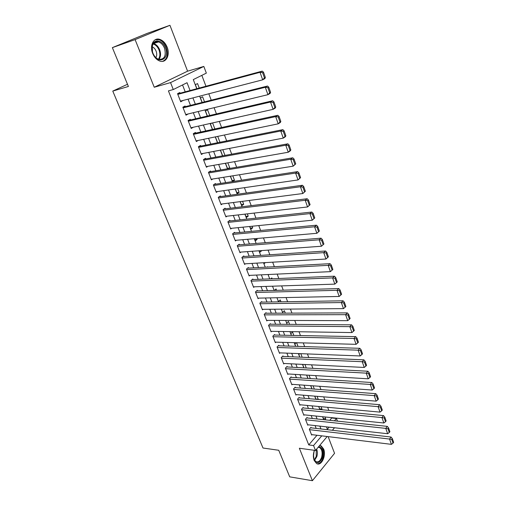 <?xml version="1.0" encoding="UTF-8"?>
<svg xmlns="http://www.w3.org/2000/svg" width="506" height="506" viewBox="0 0 506 506"><rect width="100%" height="100%" fill="white"/><g stroke="black" fill="none" stroke-linecap="round" stroke-linejoin="round"><path stroke-width="0.76" d="M314.384 450.315C313.106 453.869 313.037 457.253 314.169 460.466L316.592 463.547C321.291 466.576 326.528 455.615 323.638 449.037L321.158 445.881L319.665 445.47M167.125 47.134C165.405 43.016 162.913 40.417 159.643 39.335C153.584 37.311 149.371 45.698 152.685 53.453C154.406 57.482 156.847 60.037 160.01 61.118C166.183 63.231 170.37 54.85 167.125 47.134M329.741 420.322L331.715 418.007L336.452 418.494L337.445 421.131M127.506 84.274L112.768 91.086L263.006 448.019L278.73 450.27L289.71 476.848L312.404 480.7L334.555 453.325L328.135 436.627M112.768 91.086L128.41 86.469L112.364 47.627L147.202 33.371L169.946 25.3L135.102 39.62L154.248 87.247L170.547 82.604L203.823 66.431L206.34 73.117L193.292 79.6L196.79 88.721M154.248 87.247L187.587 71.182L169.946 25.3M187.587 71.182L203.823 66.431M331.715 418.007L331.575 417.64M328.83 410.391L327.66 407.305M324.909 400.037L323.701 396.856M320.943 389.582L319.697 386.299M316.933 379.007L315.649 375.623M312.885 368.324L311.563 364.832M308.786 357.521L307.427 353.928M304.65 346.604L303.246 342.897M300.463 335.56L299.021 331.753M296.238 324.403L294.745 320.475M291.956 313.119L290.425 309.077M287.629 301.709L286.054 297.553M283.259 290.166L281.64 285.896M278.838 278.502L277.168 274.107M274.36 266.7L272.652 262.178M269.837 254.765L268.079 250.122M265.264 242.697L263.455 237.921M260.634 230.483L258.775 225.575M255.954 218.13L254.044 213.089M251.216 205.638L249.249 200.458M246.422 192.995L244.404 187.675M241.577 180.199L239.502 174.741M236.669 167.258L234.544 161.648M231.704 154.159L229.522 148.403M226.682 140.908L224.436 134.994M221.596 127.493L219.294 121.421M216.448 113.913L214.089 107.683M211.236 100.169L208.814 93.781M205.961 86.254L201.831 75.356M112.364 47.627L135.102 39.62M311.133 427.842L310.943 427.349L309.337 429.189L311.658 435.084L312.019 434.66M307.262 417.956L307.066 417.456L305.447 419.278L307.787 425.236L308.167 424.806M303.347 407.962L303.151 407.463L301.513 409.265L303.878 415.287L304.27 414.844M299.4 397.874L299.198 397.368L297.541 399.152L299.931 405.236L300.343 404.787M295.403 387.678L295.2 387.166L293.524 388.937L295.94 395.078L296.371 394.617M291.367 377.375L291.165 376.856L289.47 378.608L291.911 384.819L292.36 384.345M287.294 366.964L287.085 366.439L285.371 368.172L287.838 374.446L288.306 373.966M283.17 356.439L282.962 355.914L281.228 357.628L283.721 363.966L284.208 363.479M279.008 345.807L278.8 345.275L277.041 346.971L279.559 353.378L280.071 352.872M274.796 335.061L274.587 334.523L272.81 336.199L275.353 342.676L275.896 342.157M270.546 324.201L270.33 323.657L268.534 325.314L271.102 331.86L271.671 331.322M266.245 313.22L266.029 312.67L264.208 314.308L266.807 320.924L267.408 320.374M261.899 302.126L261.684 301.57L259.837 303.183L262.469 309.868L263.101 309.305M257.503 290.906L257.288 290.343L255.422 291.937L258.079 298.698L258.749 298.116M253.063 279.565L252.842 278.996L250.957 280.564L253.639 287.402L254.347 286.801M248.572 268.098L248.351 267.522L246.441 269.072L249.154 275.985L249.907 275.365M244.037 256.51L243.803 255.922L241.874 257.446L244.619 264.436L245.423 263.797M239.446 244.784L239.211 244.196L237.257 245.695L240.034 252.76L240.888 252.096M234.803 232.931L234.569 232.336L232.589 233.81L235.398 240.957L236.308 240.261M230.11 220.945L229.869 220.344L227.864 221.792L230.704 229.016L231.691 228.295M225.36 208.826L225.119 208.213L223.089 209.636L225.961 216.947L227.023 216.188M220.559 196.562L220.319 195.948L218.263 197.34L221.166 204.734L222.311 203.937M215.701 184.165L215.455 183.539L213.374 184.905L216.315 192.381L217.561 191.546M210.787 171.616L210.54 170.99L208.434 172.325L211.407 179.889L212.773 179.004M205.822 158.928L205.569 158.289L203.437 159.599L206.442 167.252L207.947 166.31M200.793 146.095L200.54 145.443L198.377 146.727L201.42 154.469L203.096 153.457M195.708 133.103L195.449 132.452L193.26 133.698L196.341 141.535L198.213 140.44M190.56 119.966L190.3 119.302L188.087 120.517L191.198 128.448L193.324 127.253M185.354 106.665L185.088 106.001L182.843 107.183L185.993 115.204L188.2 113.939M199.25 88.057L197.536 83.585L195.367 84.679L196.904 88.689M204.525 101.851L202.583 96.785L200.446 97.911L202.179 102.44M209.731 115.482L207.574 109.834L205.461 110.991L207.39 116.032M214.879 128.948L212.583 122.933M219.965 142.249L217.725 136.386M224.993 155.399L222.811 149.687M227.46 168.365L229.8 167.973L227.833 162.824M232.14 180.579L234.48 180.218L232.798 175.81M236.77 192.653L239.11 192.324L237.706 188.643M241.349 204.595L243.69 204.297L242.551 201.325M245.878 216.404L248.218 216.138L247.345 213.861M250.356 228.086L252.696 227.852L252.083 226.252M254.79 239.642L257.124 239.439L256.763 238.497M259.173 251.071L261.393 250.603M267.687 267.06L267.56 266.738L267.143 267.092M272.165 278.774L271.83 277.908L270.748 278.838M276.592 290.362L276.055 288.958L274.391 290.425M280.969 301.816L280.235 299.894L278.496 301.462L278.642 301.854M285.302 313.144L284.372 310.716L282.652 312.303L282.98 313.151M289.584 324.346L288.464 321.418L286.763 323.03L287.263 324.333M293.822 335.434L292.519 332.018L290.836 333.644L291.5 335.389M298.015 346.395L296.611 342.72M302.164 357.242L300.798 353.669M306.263 367.97L304.941 364.503M310.323 378.583L309.039 375.224M314.34 389.089L313.087 385.825M315.927 399.082L318.23 399.272L317.104 396.318M319.678 408.861L321.98 409.082L321.07 406.697M211.881 123.084L210.414 123.919L212.539 129.454M215.385 136.873L217.624 142.717M220.471 150.137L222.653 155.829M225.493 163.236L227.618 168.783M228.876 168.574L229.8 167.973M230.458 176.183L232.507 181.534L234.48 180.218M235.366 188.978L237.162 193.671L239.11 192.324M240.211 201.628L241.767 205.67L243.69 204.297M245.005 214.127L246.314 217.542L248.218 216.138M249.743 226.486L250.818 229.275L252.696 227.852M254.429 238.699L255.271 240.888L257.124 239.439M259.059 250.774L259.673 252.374L261.507 250.9M263.639 262.715L264.031 263.734L265.391 262.614M268.161 274.518L268.338 274.973L268.914 274.486M296.314 342.714L294.865 344.15L295.7 346.325M299.754 353.631L298.85 354.542L299.843 357.141M303.195 364.421L302.797 364.832L303.948 367.849M306.725 375.085L308.009 378.437M310.779 385.661L312.031 388.918M314.795 396.128L316.003 399.285M318.767 406.482L319.937 409.544M321.449 409.689L321.98 409.082M322.695 416.729L323.834 419.695M324.82 419.803L325.693 418.785L324.997 416.969M190.066 90.53L187.043 82.712L173.286 89.549L168.422 90.884L308.749 444.913L316.984 435.268M316.187 428.424L315.08 425.584M312.322 418.487L311.177 415.552M308.413 408.45L307.237 405.42M304.467 398.304L303.252 395.186M300.482 388.051L299.229 384.838M296.446 377.697L295.156 374.383M292.373 367.229L291.045 363.814M288.262 356.654L286.889 353.137M284.1 345.965L282.69 342.341M279.894 335.162L278.445 331.43M275.643 324.238L274.151 320.399M271.349 313.201L269.812 309.248M267.01 302.044L265.429 297.977M262.62 290.76L260.995 286.579M258.18 279.356L256.51 275.055M253.689 267.819L251.975 263.405M249.154 256.162L247.39 251.621M244.569 244.373L242.754 239.705M239.926 232.444L238.06 227.656M235.233 220.388L233.317 215.467M230.489 208.194L228.522 203.14M225.689 195.854L223.671 190.667M220.831 183.374L218.756 178.049M215.917 170.756L213.791 165.285M210.951 157.986L208.763 152.369M205.923 145.064L203.684 139.302M200.838 131.99L198.535 126.083M195.689 118.765L193.33 112.699M190.477 105.381L188.061 99.157M185.209 91.833L182.533 84.951M180.085 93.212L179.82 92.535L177.543 93.686L180.731 101.801L182.932 100.492M327.18 436.514L315.485 450.46L299.356 448.24L312.404 480.7M315.485 450.46L313.549 445.552L321.759 435.849M308.749 444.913L313.549 445.552M173.286 89.549L170.547 82.604M334.51 427.76L332.391 430.283M326.471 426.862L327.376 429.221L329.121 427.159M334.485 420.815L336.452 418.494M199.642 96.159L202.065 102.471M204.911 109.903L207.27 116.057M210.123 123.483L212.419 129.479M215.265 136.898L217.51 142.743M220.35 150.155L222.532 155.848M225.372 163.255L227.504 168.802M230.338 176.202L232.412 181.603M235.246 188.997L237.263 194.26M240.097 201.641L242.058 206.764M244.891 214.139L246.801 219.13M249.629 226.492L251.488 231.35M254.309 238.712L256.125 243.437M258.939 250.786L260.704 255.385M263.518 262.722L265.239 267.193M268.047 274.524L269.717 278.876M272.525 286.2L274.144 290.431M276.953 297.743L278.528 301.854M281.33 309.153L282.86 313.151M285.656 320.443L287.149 324.327M289.938 331.607L291.386 335.383M294.176 342.651L295.58 346.319M298.363 353.58L299.729 357.141M302.506 364.383L303.834 367.843M306.611 375.072L307.895 378.431M310.665 385.654L311.911 388.905M314.681 396.116L315.889 399.272M318.654 406.476L319.824 409.531M322.581 416.723L323.72 419.683M320.968 428.974L319.862 426.115M317.104 418.987L315.965 416.046M313.201 408.905L312.031 405.863M309.261 398.709L308.053 395.578M305.276 388.412L304.03 385.18M301.253 378.007L299.963 374.674M297.186 367.489L295.858 364.054M293.075 356.856L291.709 353.321M288.92 346.117L287.509 342.473M284.72 335.257L283.271 331.506M280.476 324.276L278.983 320.418M276.181 313.182L274.644 309.21M271.842 301.962L270.261 297.876M267.459 290.621L265.833 286.421M263.019 279.154L261.349 274.834M258.534 267.56L256.82 263.12M253.999 255.834L252.235 251.273M249.414 243.981L247.605 239.287M244.777 231.988L242.912 227.169M240.084 219.857L238.174 214.911M235.341 207.593L233.38 202.508M230.546 195.183L228.522 189.965M225.689 182.634L223.614 177.277M220.78 169.934L218.649 164.431M215.809 157.088L213.627 151.439M210.781 144.09L208.542 138.296M205.695 130.94L203.393 124.995M200.547 117.626L198.188 111.529M195.335 104.16L192.919 97.898M180.522 101.27L182.989 100.631M323.391 418.544L325.693 418.785M185.759 114.596L188.226 114.002M177.808 94.363L260.027 72.307L262.253 71.118L177.619 93.876M265.346 77.45L264.885 78.601L262.677 79.815L260.027 72.307L262.614 72.674L264.461 77.93L265.346 77.45L263.5 72.194L262.614 72.674M180.465 101.13L262.677 79.815L264.461 77.93M262.253 71.118L263.5 72.194M152.926 53.269L152.426 51.77L152.319 45.3C154.033 38.355 162.723 40.138 165.418 47.798C170.345 59.373 157.423 65.318 152.926 53.269M164.501 48.152C163.122 44.863 161.129 42.789 158.517 41.928C155.538 41.283 153.489 42.593 152.363 45.85L152.464 51.827L152.926 53.212C154.305 56.444 156.265 58.487 158.808 59.354C164.475 59.55 166.373 55.812 164.501 48.152M155.867 57.602C156.93 55.799 156.999 53.63 156.088 51.093C155.184 48.937 153.868 47.513 152.148 46.818M162.666 61.34C167.258 59.12 168.485 54.471 166.329 47.4C164.621 43.314 162.148 40.739 158.897 39.664L155.266 39.753M313.524 453.629L314.466 450.321M318.71 446.615C322.398 447.652 323.619 451.301 322.373 457.563C319.577 463.559 316.769 464.116 313.948 459.239L313.448 454.236M313.891 459.056L315.864 461.605C318.28 462.522 320.197 461.08 321.601 457.279C322.689 452.668 321.999 449.398 319.533 447.475L318.268 447.14M313.416 456.557L314.049 451.384M317.123 463.787C319.684 463.819 321.639 461.896 322.986 458C324.327 452.282 323.467 448.227 320.412 445.843L319.621 445.527M183.109 107.854L265.308 87.272L267.503 86.039L182.887 107.285M270.577 92.326L270.103 93.427L267.921 94.679L265.308 87.272L267.876 87.633L269.704 92.826L270.577 92.326L268.756 87.14L267.876 87.633M185.734 114.539L267.921 94.679L269.704 92.826M267.503 86.039L268.756 87.14M188.346 121.181L270.52 102.035L272.683 100.764L188.093 120.542M275.738 107.006L275.251 108.056L273.107 109.347L270.52 102.035L273.076 102.402L274.885 107.525L275.738 107.006L273.942 101.889L273.076 102.402M190.939 127.784L273.107 109.347L274.885 107.525M272.683 100.764L273.942 101.889M193.52 134.356L275.669 116.614L277.8 115.298L193.444 133.597M280.836 121.503L280.337 122.496L278.218 123.831L275.669 116.614L278.211 116.975L279.989 122.035L280.836 121.503L279.059 116.45L278.211 116.975M196.081 140.883L278.218 123.831L279.989 122.035M277.8 115.298L279.059 116.45M198.63 147.373L280.748 130.997L282.854 129.65L198.757 146.5M285.871 135.81L285.359 136.759L283.265 138.125L280.748 130.997L283.278 131.364L285.036 136.354L285.871 135.81L284.113 130.82L283.278 131.364M201.167 153.824L283.265 138.125L285.036 136.354M282.854 129.65L284.113 130.82M203.69 160.238L285.77 145.203L287.844 143.818L203.975 159.27M290.836 149.94L290.311 150.832L288.249 152.243L285.77 145.203L288.275 145.57L290.014 150.497L290.836 149.94L289.103 145.013L288.275 145.57M206.195 166.619L288.249 152.243L290.014 150.497M287.844 143.818L289.103 145.013M208.681 172.957L290.722 159.232L292.765 157.809L209.098 171.901M295.738 163.887L293.176 166.177L290.722 159.232L293.214 159.592L294.928 164.463L295.738 163.887L294.03 159.023L293.214 159.592M211.16 179.263L293.176 166.177L294.928 164.463M292.765 157.809L294.03 159.023M213.621 185.531L295.612 173.077L297.629 171.623L214.146 184.399M300.583 177.663L298.034 179.94L295.612 173.077L298.091 173.444L299.78 178.251L300.583 177.663L298.894 172.862L298.091 173.444M216.068 191.761L298.034 179.94L299.78 178.251M297.629 171.623L298.894 172.862M218.503 197.96L300.438 186.758L302.43 185.266L219.117 196.764M305.365 191.262L302.835 193.532L300.438 186.758L302.904 187.119L304.574 191.869L305.365 191.262L303.701 186.524L302.904 187.119M220.926 204.12L302.835 193.532L304.574 191.869M302.43 185.266L303.701 186.524M223.329 210.243L305.213 200.262L307.174 198.738L224.013 208.991M310.089 204.696L307.572 206.954L305.213 200.262L307.661 200.629L309.311 205.316L310.089 204.696L308.445 200.015L307.661 200.629M225.727 216.34L307.572 206.954L309.311 205.316M307.174 198.738L308.445 200.015M228.105 222.393L309.919 213.602L311.854 212.046L228.845 221.084M314.757 217.966L312.253 220.211L309.919 213.602L312.354 213.968L313.986 218.598L314.757 217.966L313.132 213.342L312.354 213.968M230.47 228.415L312.253 220.211L313.986 218.598M311.854 212.046L313.132 213.342M232.823 234.404L314.574 226.777L316.484 225.189L233.614 233.045M319.362 231.078L316.876 233.304L314.574 226.777L316.996 227.143L318.603 231.716L319.362 231.078L317.755 226.505L316.996 227.143M235.163 240.363L316.876 233.304L318.603 231.716M316.484 225.189L317.755 226.505M237.491 246.283L319.172 239.793L321.051 238.174L238.326 244.879M323.916 244.025L321.449 246.239L319.172 239.793L321.576 240.16L323.17 244.676L323.916 244.025L322.328 239.509L321.576 240.16M239.8 252.171L321.449 246.239L323.17 244.676M321.051 238.174L322.328 239.509M242.102 258.028L323.714 252.652L325.567 251.001L242.975 256.58M244.392 263.854L325.959 259.021L323.714 252.652L326.104 253.013L327.673 257.478L328.413 256.814L326.844 252.355L326.104 253.013M325.567 251.001L326.844 252.355M327.673 257.478L325.959 259.021M246.669 269.647L328.198 265.353L330.032 263.677L247.567 268.155M248.927 275.409L330.418 271.646L328.198 265.353L330.576 265.72L332.132 270.128L332.859 269.451L331.31 265.043L330.576 265.72M330.032 263.677L331.31 265.043M332.132 270.128L330.418 271.646M251.178 281.14L332.625 277.902L334.441 276.2L252.108 279.603M253.417 286.832L334.827 284.125L332.625 277.902L334.997 278.268L336.528 282.626L337.249 281.937L335.718 277.585L334.997 278.268M334.441 276.2L335.718 277.585M336.528 282.626L334.827 284.125M255.644 292.5L337.009 290.305L338.792 288.578L256.593 290.931M257.858 298.135L339.178 296.453L337.009 290.305L339.362 290.672L340.88 294.973L341.588 294.277L340.076 289.976L339.362 290.672M338.792 288.578L340.076 289.976M340.88 294.973L339.178 296.453M260.059 303.739L341.335 302.556L343.1 300.804L261.026 302.139M262.247 309.318L343.479 308.635L341.335 302.556L343.675 302.923L345.174 307.18L345.876 306.472L344.377 302.221L343.675 302.923M343.1 300.804L344.377 302.221M345.174 307.18L343.479 308.635M264.429 314.858L345.611 314.669L347.35 312.891L265.41 313.227M266.592 320.374L347.73 320.671L345.611 314.669L347.938 315.036L349.418 319.235L350.108 318.521L348.634 314.321L347.938 315.036M347.35 312.891L348.634 314.321M349.418 319.235L347.73 320.671M268.749 325.858L349.836 326.636L351.556 324.833L269.742 324.194M270.893 331.316L351.936 332.568L349.836 326.636L352.151 327.002L353.618 331.158L354.295 330.431L352.84 326.275L352.151 327.002M351.556 324.833L352.84 326.275M353.618 331.158L351.936 332.568M273.025 336.737L354.017 338.47L355.712 336.635L274.031 335.048M275.144 342.138L356.085 344.333L354.017 338.47L356.319 338.83L357.761 342.942L358.438 342.201L356.996 338.097L356.319 338.83M355.712 336.635L356.996 338.097M357.761 342.942L356.085 344.333M277.25 347.508L358.147 350.158L359.817 348.305L278.268 345.781M279.35 352.846L360.19 355.958L358.147 350.158L360.436 350.525L361.866 354.586L362.53 353.839L361.101 349.779L360.436 350.525M359.817 348.305L361.101 349.779M361.866 354.586L360.19 355.958M281.437 358.159L362.226 361.72L363.877 359.842L282.462 356.407M283.512 363.441L364.25 367.451L362.226 361.72L364.503 362.081L365.914 366.097L366.572 365.338L365.161 361.328L364.503 362.081M363.877 359.842L365.161 361.328M365.914 366.097L364.25 367.451M285.574 368.697L366.262 373.143L367.894 371.246L286.605 366.926M287.629 373.928L368.26 378.811L366.262 373.143L368.526 373.51L369.924 377.476L370.569 376.711L369.178 372.745L368.526 373.51M367.894 371.246L369.178 372.745M369.924 377.476L368.26 378.811M289.672 379.127L370.253 384.44L371.859 382.523L290.703 377.331M291.709 384.301L372.226 390.044L370.253 384.44L372.505 384.807L373.883 388.728L374.522 387.957L373.143 384.035L372.505 384.807M371.859 382.523L373.143 384.035M373.883 388.728L372.226 390.044M293.727 389.449L374.193 395.61L375.787 393.668L294.764 387.628M295.738 394.566L376.154 401.15L374.193 395.61L376.432 395.97L377.799 399.854L378.431 399.07L377.071 395.192L376.432 395.97M375.787 393.668L377.071 395.192M377.799 399.854L376.154 401.15M297.743 399.664L378.096 406.653L379.664 404.692L298.78 397.817M299.729 404.73L380.031 412.131L378.096 406.653L380.322 407.014L381.676 410.853L382.296 410.062L380.948 406.229L380.322 407.014M379.664 404.692L380.948 406.229M381.676 410.853L380.031 412.131M301.715 409.771L381.954 417.577L383.504 415.597L302.752 407.906M303.682 414.787L383.864 422.991L381.954 417.577L384.168 417.937L385.502 421.726L386.116 420.935L384.788 417.14L384.168 417.937M383.504 415.597L384.788 417.14M385.502 421.726L383.864 422.991M305.643 419.778L385.768 428.373L387.299 426.375L306.68 417.893M307.591 424.743L387.659 433.731L385.768 428.373L387.969 428.734L389.291 432.485L389.898 431.681L388.583 427.931L387.969 428.734M387.299 426.375L388.583 427.931M389.291 432.485L387.659 433.731M309.533 429.676L389.538 439.05L391.049 437.032L310.57 427.772M311.462 434.591L391.41 444.35L389.538 439.05L391.726 439.41L393.035 443.123L393.636 442.314L392.333 438.607L391.726 439.41M391.049 437.032L392.333 438.607M393.035 443.123L391.41 444.35M153.514 43.529L153.679 43.567C156.291 44.42 158.283 46.482 159.662 49.746C161.034 53.642 160.8 56.862 158.973 59.398M158.422 59.221C160.13 56.767 160.326 53.68 159.017 49.974C157.67 46.799 155.728 44.806 153.185 43.997M316.636 449.088C317.547 451.358 317.61 453.863 316.832 456.595L314.555 460.352M314.264 459.878L316.25 456.437L316.225 449.575M152.363 45.85L152.319 45.3M158.517 41.928L153.508 43.535M318.141 447.285L319.533 447.475"/></g></svg>
